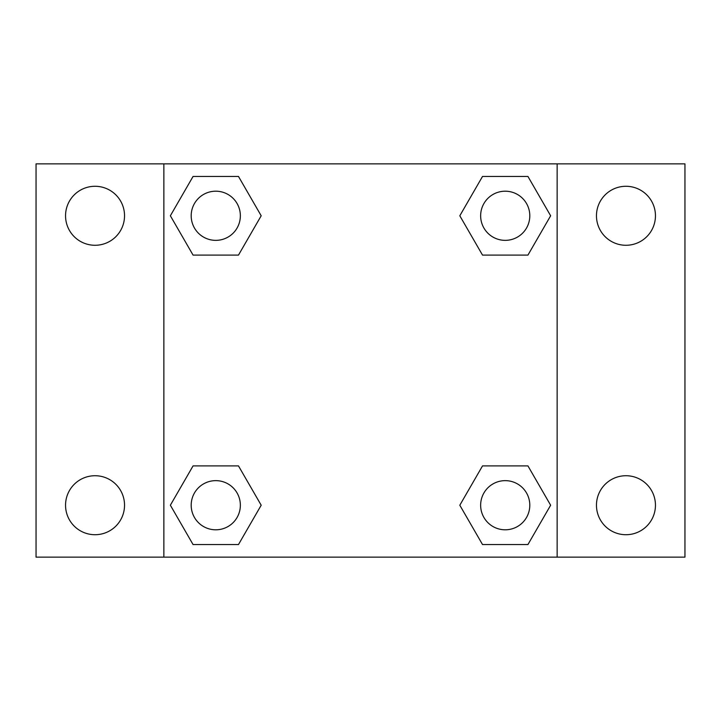 <?xml version="1.0" encoding="UTF-8"?>
<svg xmlns="http://www.w3.org/2000/svg" width="721" height="721" viewBox="0 0 721 721"><rect width="100%" height="100%" fill="white"/><g stroke="black" fill="none" stroke-linecap="round" stroke-linejoin="round"><path stroke-width="1.08" d="M36.05 163.865L684.95 163.865L684.95 557.135L36.05 557.135L36.05 163.865M625.963 186.279A29.498 29.498 0 0 1 655.452 215.777A29.498 29.498 0 0 1 625.963 245.275A29.498 29.498 0 0 1 596.465 215.777A29.498 29.498 0 0 1 625.963 186.279M625.963 475.725A29.498 29.498 0 0 1 655.452 505.223A29.498 29.498 0 0 1 625.963 534.721A29.498 29.498 0 0 1 596.465 505.223A29.498 29.498 0 0 1 625.963 475.725M95.037 475.725A29.498 29.498 0 0 1 124.535 505.223A29.498 29.498 0 0 1 95.037 534.721A29.498 29.498 0 0 1 65.548 505.223A29.498 29.498 0 0 1 95.037 475.725M95.037 186.279A29.498 29.498 0 0 1 124.535 215.777A29.498 29.498 0 0 1 95.037 245.275A29.498 29.498 0 0 1 65.548 215.777A29.498 29.498 0 0 1 95.037 186.279M193.066 465.901L238.48 465.901L261.191 505.223L238.48 544.553L193.066 544.553L170.363 505.223L193.066 465.901L238.48 465.901L193.066 465.901M482.52 176.447L527.934 176.447L550.637 215.777L527.934 255.099L482.52 255.099L459.809 215.777L482.52 176.447L527.934 176.447L482.52 176.447M163.865 557.135L163.865 163.865M557.135 163.865L557.135 557.135M193.066 176.447L238.48 176.447L261.191 215.777L238.48 255.099L193.066 255.099L170.363 215.777L193.066 176.447L238.48 176.447L193.066 176.447M482.52 465.901L527.934 465.901L550.637 505.223L527.934 544.553L482.52 544.553L459.809 505.223L482.52 465.901L527.934 465.901L482.52 465.901M527.934 544.553L482.52 544.553L527.934 544.553M529.8 505.223A24.577 24.577 0 0 0 492.939 483.935A24.577 24.577 0 0 0 492.939 526.51A24.577 24.577 0 0 0 529.8 505.223M238.48 544.553L193.066 544.553L238.48 544.553M240.354 505.223A24.577 24.577 0 0 0 203.484 483.935A24.577 24.577 0 0 0 203.484 526.51A24.577 24.577 0 0 0 240.354 505.223M527.934 255.099L482.52 255.099L527.934 255.099M529.8 215.777A24.577 24.577 0 0 0 492.939 194.49A24.577 24.577 0 0 0 492.939 237.065A24.577 24.577 0 0 0 529.8 215.777M238.48 255.099L193.066 255.099L238.48 255.099M240.354 215.777A24.577 24.577 0 0 0 203.484 194.49A24.577 24.577 0 0 0 203.484 237.065A24.577 24.577 0 0 0 240.354 215.777"/></g></svg>
